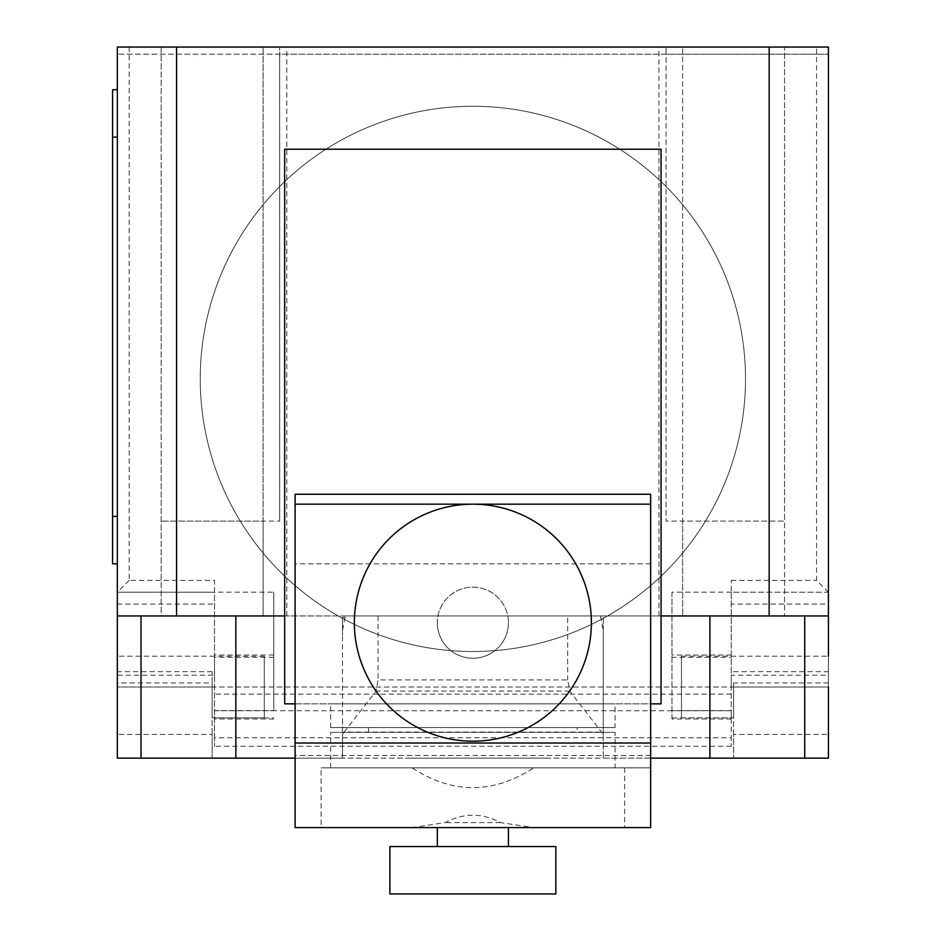 <?xml version="1.0" encoding="UTF-8"?>
<svg xmlns="http://www.w3.org/2000/svg" width="941" height="941" viewBox="0 0 941 941"><rect width="100%" height="100%" fill="white"/><g stroke="black" fill="none" stroke-linecap="round" stroke-linejoin="round"><path stroke-width="0.71" stroke-dasharray="4.71 3.53" d="M577.162 732.321L368.578 732.321L577.162 732.321L577.162 727.581L368.578 727.581L577.162 727.581M368.578 732.321L368.578 727.581M615.085 727.581L330.656 727.581L615.085 727.581L615.085 703.868L330.656 703.868L615.085 703.868M330.656 727.581L330.656 703.868M389.903 893.95L555.837 893.95M555.837 846.547L389.903 846.547M437.318 846.547L508.422 846.547L437.318 846.547M508.422 827.586L437.318 827.586L508.422 827.586M615.085 767.868L330.656 767.868L615.085 767.868L615.085 732.321L330.656 732.321L615.085 732.321M330.656 767.868L330.656 732.321M591.383 622.695A118.519 118.519 0 0 1 472.876 741.202A118.519 118.519 0 0 1 354.357 622.695A118.519 118.519 0 0 1 472.876 504.176A118.519 118.519 0 0 1 591.383 622.695M437.318 622.695A35.558 35.558 0 0 0 472.876 658.241A35.558 35.558 0 0 0 508.422 622.695A35.558 35.558 0 0 1 472.876 658.241A35.558 35.558 0 0 1 437.318 622.695A35.558 35.558 0 0 1 472.876 587.137A35.558 35.558 0 0 1 508.422 622.695A35.558 35.558 0 0 0 472.876 587.137A35.558 35.558 0 0 0 437.318 622.695M321.116 827.586L412.158 827.586L445.199 822.61C463.642 812.777 482.098 812.777 500.541 822.61L533.582 827.586L650.643 827.586L650.643 767.868L533.582 767.868C493.108 794.228 452.633 794.228 412.158 767.868L321.116 767.868L321.116 827.586L295.098 827.586L295.098 494.248L650.643 494.248L650.643 767.868L321.116 767.868M624.624 767.868L624.624 827.586M533.582 767.868L412.158 767.868M650.643 563.882L295.098 563.882M650.643 755.47L295.098 755.47M533.582 827.586L412.158 827.586M500.541 822.61L445.199 822.61M295.098 703.868L650.643 703.868M661.053 149.219L661.053 703.868L284.688 703.868L284.688 149.219L661.053 149.219M200.245 378.894A272.631 272.631 0 0 1 472.876 106.262A272.631 272.631 0 0 1 745.495 378.894A272.631 272.631 0 0 0 472.876 106.262A272.631 272.631 0 0 0 354.451 624.459A272.631 272.631 0 0 0 745.495 378.894A272.631 272.631 0 0 1 354.451 624.459A272.631 272.631 0 0 1 200.245 378.894M264.28 656.218L264.28 717.854L264.28 656.218L117.319 656.218L117.319 687.036L733.604 687.036L731.239 687.036L731.239 675.179L828.421 675.179L828.421 604.075L731.239 604.075L731.239 675.179M264.28 717.854L212.137 717.854L212.137 682.931L117.319 682.931M214.501 675.179L214.501 592.218L117.319 592.218L117.319 675.179L214.501 675.179L214.501 746.272L214.501 737.779L731.239 737.779L731.239 746.272L731.239 687.036L212.137 687.036L212.137 671.662L212.137 717.854M681.46 656.218L681.46 717.854L681.46 656.218L828.421 656.218L828.421 687.036L733.604 687.036L828.421 687.036L828.421 758.14L212.137 758.14L212.137 687.036L117.319 687.036L212.137 687.036L212.137 682.931M681.46 717.854L733.604 717.854L733.604 682.931L733.604 687.036L828.421 687.036L828.421 675.179M344.159 732.074L376.024 691.07L378.059 679.92L567.682 679.92L569.717 691.07L603.24 734.203L603.24 758.14L342.5 758.14L342.5 734.203L344.159 732.074L601.581 732.074M569.717 691.07L376.024 691.07M345.276 617.237L342.5 617.237L342.5 630.435L345.276 615.932L567.682 615.932L567.682 679.92M378.059 615.932L378.059 679.92M567.682 615.932L600.464 615.932L603.24 630.435L603.24 734.203M603.24 630.435L603.24 617.237L600.464 617.237M650.643 758.14L603.24 758.14L603.24 617.237M295.098 758.14L342.5 758.14L342.5 617.237M117.319 734.439L117.319 758.14L212.137 758.14L212.137 734.439L117.319 734.439L117.319 687.036M731.239 719.03L671.98 719.03L671.98 710.631L731.239 710.631L731.239 719.03L731.239 580.374L731.239 592.218L828.421 592.218L828.421 604.075M129.176 47.05L129.176 580.374L214.501 580.374L214.501 592.218L117.319 592.218L117.319 47.05L828.421 47.05L828.421 592.218L731.239 592.218L731.239 604.075M671.98 719.03L671.98 655.042L671.98 657.312L731.239 657.312M733.604 734.439L733.604 687.036L733.604 758.14L733.604 734.439L828.421 734.439M733.604 687.036L733.604 717.854M273.76 657.312L214.501 657.312L214.501 655.042L214.501 719.03L214.501 710.631L273.76 710.631L273.76 592.183L214.501 592.183L214.501 580.374M731.239 746.272L214.501 746.272M214.501 737.779L214.501 710.631M731.239 710.631L731.239 737.779M212.137 687.036L212.137 734.439M731.239 592.183L671.98 592.183L671.98 657.312M671.98 592.183L671.98 710.631M273.76 710.631L273.76 592.183M214.501 657.312L214.501 592.183M129.176 580.374L117.319 592.218M828.421 592.218L816.565 580.374L816.565 47.05M117.319 516.374L117.319 89.713L117.319 563.777L117.319 516.374L112.579 516.374L112.579 89.713L117.319 89.713M117.319 563.777L112.579 563.777L112.579 516.374M117.319 758.14L117.319 746.295M828.421 757.34L828.421 746.295M342.5 630.435L342.5 638.598M342.5 719.512L342.5 734.203M345.276 615.932L117.319 615.932M828.421 615.932L600.464 615.932M284.688 615.932L661.053 615.932M682.648 615.932L784.571 615.932L682.648 615.932L682.648 521.114L666.052 521.114L666.052 47.05L666.052 54.166L828.421 54.166L117.319 54.166L279.689 54.166L279.689 47.05L279.689 521.114L279.689 54.166L666.052 54.166L666.052 521.114L784.571 521.114L784.571 47.05L161.17 47.05L161.17 615.932L286.805 615.932L161.17 615.932L161.17 47.05L117.319 47.05L117.319 54.166L117.319 47.05L828.421 47.05L828.421 54.166L828.421 47.05L784.571 47.05L784.571 615.932L784.571 521.114L682.648 521.114L682.648 615.932L682.648 47.05L682.648 615.932M263.092 615.932L263.092 521.114L161.17 521.114L279.689 521.114L263.092 521.114L263.092 615.932L263.092 47.05L263.092 615.932M603.24 719.512L603.24 638.598M514.95 758.14L489.191 758.14L514.95 758.14M476.664 758.14L438.377 758.14L476.664 758.14M547.368 758.14L409.653 758.14L547.368 758.14M212.137 671.662L117.319 671.662M828.421 682.931L733.604 682.931M671.98 717.948L731.239 717.948M733.604 671.662L828.421 671.662M731.239 694.152L214.501 694.152M214.501 717.948L273.76 717.948M117.319 604.075L214.501 604.075M214.501 710.737L731.239 710.737M731.239 580.374L816.565 580.374M117.319 137.127L112.579 137.127M731.239 655.042L671.98 655.042M273.76 655.042L214.501 655.042M273.76 719.03L214.501 719.03M286.805 615.932L286.805 47.05M658.935 615.932L658.935 47.05"/><path stroke-width="1.41" d="M555.837 893.95L555.837 846.547L389.903 846.547L389.903 893.95L555.837 893.95M508.422 846.547L508.422 827.586M437.318 846.547L437.318 827.586M354.357 622.695A118.519 118.519 0 0 0 472.876 741.202A118.519 118.519 0 0 0 591.383 622.695A118.519 118.519 0 0 0 472.876 504.176A118.519 118.519 0 0 0 354.357 622.695M650.643 504.176L650.643 494.248L295.098 494.248L295.098 827.586L650.643 827.586L650.643 504.176L295.098 504.176M650.643 703.868L661.053 703.868L661.053 149.219L284.688 149.219L284.688 703.868L295.098 703.868M661.053 615.932L828.421 615.932L828.421 656.218M117.319 656.218L117.319 758.14L295.098 758.14M650.643 758.14L828.421 758.14L828.421 687.036M284.688 615.932L117.319 615.932L117.319 675.179M117.319 89.713L112.579 89.713L112.579 137.127L117.319 137.127M117.319 516.374L112.579 516.374L112.579 563.777L117.319 563.777M112.579 516.374L112.579 137.127M117.319 615.932L117.319 47.05L176.579 47.05L176.579 615.932M828.421 615.932L828.421 47.05L176.579 47.05M769.162 615.932L769.162 47.05M650.643 743.014L295.098 743.014M141.021 615.932L141.021 758.14M804.72 615.932L804.72 758.14M709.902 615.932L709.902 758.14M235.838 615.932L235.838 758.14"/></g></svg>
